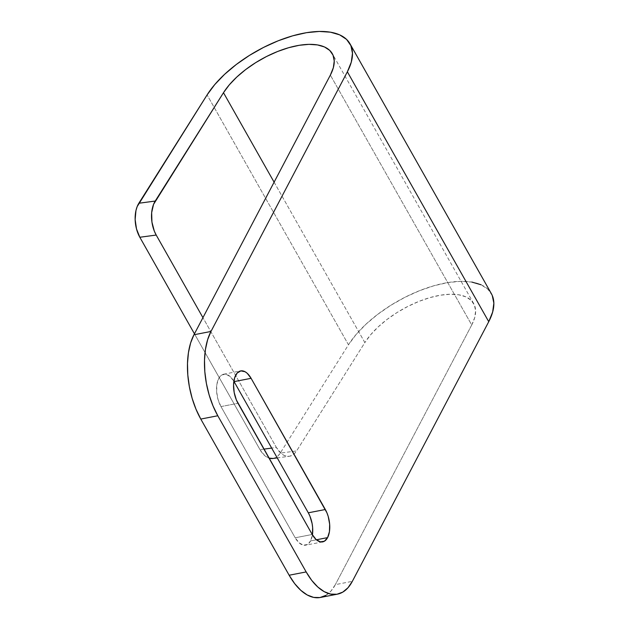 <?xml version="1.0" encoding="UTF-8"?>
<svg xmlns="http://www.w3.org/2000/svg" width="629" height="629" viewBox="0 0 629 629"><rect width="100%" height="100%" fill="white"/><g stroke="black" fill="none" stroke-linecap="round" stroke-linejoin="round"><path stroke-width="0.47" stroke-dasharray="3.15 2.36" d="M310.584 540.909L316.411 539.784L310.584 540.909L307.408 544.502L303.359 545.162L299.074 542.803L295.19 537.779A20.262 10.496 79 0 0 305.608 545.186A20.262 10.496 79 0 0 310.584 540.909A20.262 10.496 79 0 0 312.432 534.87L310.584 540.909M233.862 381.229A20.262 10.496 79 0 0 223.672 374.208A20.262 10.496 79 0 0 216.635 386.355A20.262 10.496 79 0 0 220.968 406.586L295.19 537.779L312.212 534.477L295.19 537.779L220.968 406.586L218.09 399.659L216.643 391.891L216.856 384.453L218.688 378.485L221.872 374.9L225.913 374.231L230.206 376.598L234.082 381.622M471.852 282.075L460.672 281.336L447.903 282.563L434.026 285.715L419.543 290.684L404.974 297.281L390.861 305.262L377.699 314.351L365.976 324.202L356.116 334.471L348.474 344.778L207.098 94.9L348.474 344.778L280.219 453.132L348.474 344.778A85.112 39.541 -29.5 0 1 424.842 288.68A85.112 39.541 -29.5 0 1 491.343 293.641M194.447 333.81L259.997 449.656L264.785 455.663L269.008 458.116A24.319 14.074 82.4 0 1 259.997 449.656L194.447 333.81M272.868 458.486L275.73 457.55L278.136 455.75L280.219 453.132L296.597 450.93L294.514 453.548L292.108 455.349L289.466 456.253L286.69 456.237L283.883 455.294L281.163 453.47L276.375 447.455L271.689 448.084L276.375 447.455L202.931 317.653L276.375 447.455A24.319 14.074 -97.6 0 0 289.23 456.292L277.24 457.904M263.921 449.13L259.997 449.656L263.921 449.13M274.102 182.174L364.859 342.585L296.597 450.93L364.859 342.585L274.102 182.174M471.726 324.989A64.842 30.129 -29.5 0 0 473.708 303.618A64.842 30.129 -29.5 0 0 423.042 299.836A64.842 30.129 -29.5 0 0 364.859 342.585L370.678 334.73L378.186 326.907L387.118 319.398L397.143 312.471L407.906 306.394L419 301.362L430.039 297.58L440.614 295.174L450.333 294.238L458.856 294.804L465.869 296.849L471.113 300.3L474.408 305.026L475.618 310.868L474.714 317.606L471.726 324.989L330.351 75.11L471.726 324.989L335.328 584.64L471.726 324.989M325.783 595.404L330.98 591.048L335.328 584.64L352.342 581.338L335.328 584.64A60.793 31.489 79 0 1 320.389 597.471M492.263 295.488L487.947 289.285L481.059 284.756M220.968 406.586L237.99 403.291L220.968 406.586M272.844 458.486A24.319 14.074 82.4 0 0 280.219 453.132L296.597 450.93A24.319 14.074 -97.6 0 1 289.23 456.292M322.622 541.891L305.608 545.186M473.708 303.618L332.332 53.732M223.672 374.208L240.687 370.913"/><path stroke-width="0.94" d="M312.432 534.87A20.262 10.496 79 0 0 308.304 512.808L325.327 509.514A20.262 10.496 -101 0 1 327.599 537.614L316.411 539.784L327.599 537.614A20.262 10.496 -101 0 1 322.622 541.891A20.262 10.496 -101 0 1 312.212 534.477L316.088 539.501L320.381 541.868L324.422 541.199L327.599 537.614L329.439 531.647L329.651 524.209L328.204 516.44L326.923 512.8L251.105 378.32L247.221 373.296L245.09 371.747L240.836 370.882L237.157 373.052L234.601 377.927L233.556 384.759L234.185 392.512L236.386 400.005L312.212 534.477L237.99 403.291A20.262 10.496 -101 0 1 233.65 383.053A20.262 10.496 -101 0 1 240.687 370.913A20.262 10.496 -101 0 1 251.105 378.32L234.082 381.622L308.304 512.808L309.908 516.095L312.11 523.587L312.637 527.511L312.424 534.949M349.968 43.755A85.112 39.541 150.5 0 0 283.467 38.801A85.112 39.541 150.5 0 0 207.098 94.9L138.844 203.246L155.221 201.052L223.484 92.699L274.102 182.174L223.484 92.699L229.302 84.844L236.811 77.021L245.742 69.512L255.767 62.593L266.531 56.508L277.625 51.484L288.664 47.702L299.231 45.296L308.957 44.36L317.48 44.918L324.493 46.963L329.738 50.414L333.032 55.148L334.243 60.982L333.339 67.72L330.351 75.11L193.952 334.762L210.967 331.459L347.365 71.808L351.289 62.114L352.476 53.268L350.888 45.61L346.563 39.399L339.684 34.87L330.477 32.189L319.288 31.45L306.527 32.677L292.65 35.837L278.167 40.799L263.598 47.395L249.477 55.383L236.323 64.465L224.6 74.324L214.741 84.593L207.098 94.9L137.169 206.587L135.966 210.518L135.141 219.537L136.501 228.925L139.827 237.259L156.204 235.057L154.317 231.11L151.935 222.076L151.66 212.688L153.547 204.386L223.484 92.699A64.842 30.129 150.5 0 1 281.666 49.958A64.842 30.129 150.5 0 1 332.332 53.732A64.842 30.129 150.5 0 1 330.351 75.11L193.952 334.762L190.618 342.962L188.441 352.657L187.489 363.46L187.804 374.963L189.376 386.717L192.136 398.283L195.996 409.204L200.785 419.063L217.799 415.761L213.011 405.902L209.158 394.981L206.391 383.423L204.818 371.66L204.504 360.158L205.455 349.354L207.641 339.668L210.967 331.459L347.365 71.808L488.741 321.686A85.112 39.541 -29.5 0 0 491.343 293.641L349.968 43.755A85.112 39.541 150.5 0 1 347.365 71.808L488.741 321.686L352.342 581.338L347.994 587.745L342.797 592.109L336.947 594.248L330.665 594.098L324.202 591.653L317.802 587.014L311.709 580.363L306.166 571.934L289.143 575.236L294.694 583.657L300.788 590.317L307.188 594.955L313.651 597.401L319.933 597.55L325.783 595.404M139.827 237.259L194.447 333.81L139.827 237.259L156.204 235.057L202.931 317.653L156.204 235.057A24.319 14.074 -97.6 0 1 155.221 201.052L138.844 203.246A24.319 14.074 82.4 0 0 139.827 237.259M277.24 457.904L272.844 458.486A24.319 14.074 82.4 0 1 269.008 458.116L273.088 458.455M271.689 448.084L263.921 449.13L271.689 448.084M200.785 419.063L289.143 575.236L200.785 419.063L217.799 415.761L306.166 571.934L217.799 415.761A60.793 31.489 -101 0 1 210.967 331.459L193.952 334.762A60.793 31.489 79 0 0 200.785 419.063M233.862 381.229L234.082 381.622A20.262 10.496 79 0 0 233.862 381.229M337.403 594.169L320.389 597.471A60.793 31.489 79 0 1 289.143 575.236L306.166 571.934A60.793 31.489 -101 0 0 337.403 594.169A60.793 31.489 -101 0 0 352.342 581.338L488.741 321.686L492.664 311.992L493.859 303.154L492.263 295.488M481.059 284.756L471.852 282.075M251.105 378.32L325.327 509.514L308.304 512.808L234.082 381.622L251.105 378.32"/></g></svg>
